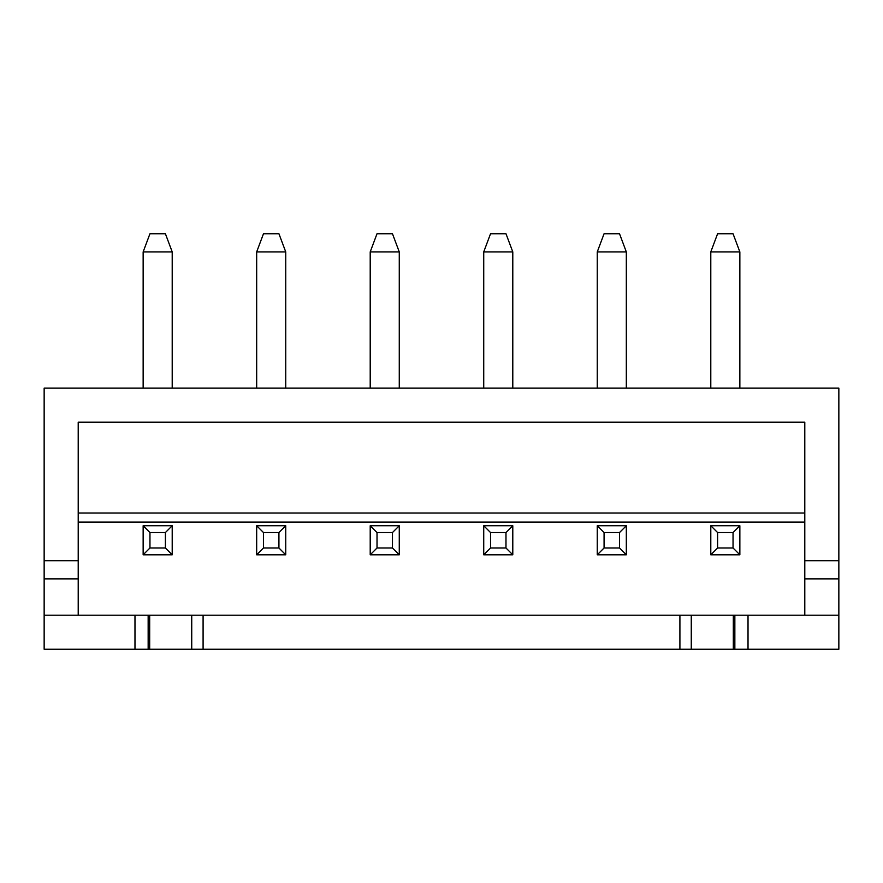 <?xml version="1.0" encoding="UTF-8"?>
<svg xmlns="http://www.w3.org/2000/svg" width="883" height="883" viewBox="0 0 883 883"><rect width="100%" height="100%" fill="white"/><g stroke="black" fill="none" stroke-linecap="round" stroke-linejoin="round"><path stroke-width="1.32" d="M134.978 615.197L149.68 615.197L149.68 649.259L44.15 649.259L44.15 615.197L134.978 615.197L134.978 649.259M149.68 615.197L679.91 615.197L679.91 649.259L838.85 649.259L838.85 388.145L44.15 388.145L44.15 560.705L78.212 560.705L78.212 615.197M203.09 615.197L203.09 649.259L679.91 649.259M203.09 649.259L149.68 649.259M838.85 615.197L679.91 615.197M748.022 615.197L748.022 649.259M44.15 615.197L44.15 560.705M804.788 615.197L804.788 560.705L838.85 560.705M804.788 560.705L804.788 422.195L78.212 422.195L78.212 560.705M804.788 522.107L78.212 522.107M78.212 513.023L804.788 513.023M710.793 525.738L739.855 525.738L739.855 554.8L710.793 554.8L710.793 525.738L717.603 532.548L733.045 532.548L739.855 525.738M739.855 388.145L739.855 251.909L710.793 251.909L717.603 233.741L733.045 233.741L739.855 251.909M710.793 388.145L710.793 251.909M733.045 532.548L733.045 547.99L739.855 554.8M733.045 547.99L717.603 547.99L717.603 532.548M717.603 547.99L710.793 554.8M597.261 525.738L626.323 525.738L626.323 554.8L597.261 554.8L597.261 525.738L604.071 532.548L619.513 532.548L626.323 525.738M626.323 388.145L626.323 251.909L597.261 251.909L604.071 233.741L619.513 233.741L626.323 251.909M597.261 388.145L597.261 251.909M619.513 532.548L619.513 547.99L626.323 554.8M619.513 547.99L604.071 547.99L604.071 532.548M604.071 547.99L597.261 554.8M483.729 525.738L512.791 525.738L512.791 554.8L483.729 554.8L483.729 525.738L490.54 532.548L505.981 532.548L512.791 525.738M512.791 388.145L512.791 251.909L483.729 251.909L490.54 233.741L505.981 233.741L512.791 251.909M483.729 388.145L483.729 251.909M505.981 532.548L505.981 547.99L512.791 554.8M505.981 547.99L490.54 547.99L490.54 532.548M490.54 547.99L483.729 554.8M370.209 525.738L399.271 525.738L399.271 554.8L370.209 554.8L370.209 525.738L377.019 532.548L392.46 532.548L399.271 525.738M399.271 388.145L399.271 251.909L370.209 251.909L377.019 233.741L392.46 233.741L399.271 251.909M370.209 388.145L370.209 251.909M392.46 532.548L392.46 547.99L399.271 554.8M392.46 547.99L377.019 547.99L377.019 532.548M377.019 547.99L370.209 554.8M256.677 525.738L285.739 525.738L285.739 554.8L256.677 554.8L256.677 525.738L263.487 532.548L278.929 532.548L285.739 525.738M285.739 388.145L285.739 251.909L256.677 251.909L263.487 233.741L278.929 233.741L285.739 251.909M256.677 388.145L256.677 251.909M278.929 532.548L278.929 547.99L285.739 554.8M278.929 547.99L263.487 547.99L263.487 532.548M263.487 547.99L256.677 554.8M143.145 525.738L172.207 525.738L172.207 554.8L143.145 554.8L143.145 525.738L149.955 532.548L165.397 532.548L172.207 525.738M172.207 388.145L172.207 251.909L143.145 251.909L149.955 233.741L165.397 233.741L172.207 251.909M143.145 388.145L143.145 251.909M165.397 532.548L165.397 547.99L172.207 554.8M165.397 547.99L149.955 547.99L149.955 532.548M149.955 547.99L143.145 554.8M804.788 578.873L838.85 578.873M44.15 578.873L78.212 578.873M734.844 615.197L734.844 649.259M691.268 615.197L691.268 649.259M191.732 615.197L191.732 649.259M148.156 615.197L148.156 649.259M733.32 615.197L733.32 649.259"/></g></svg>
